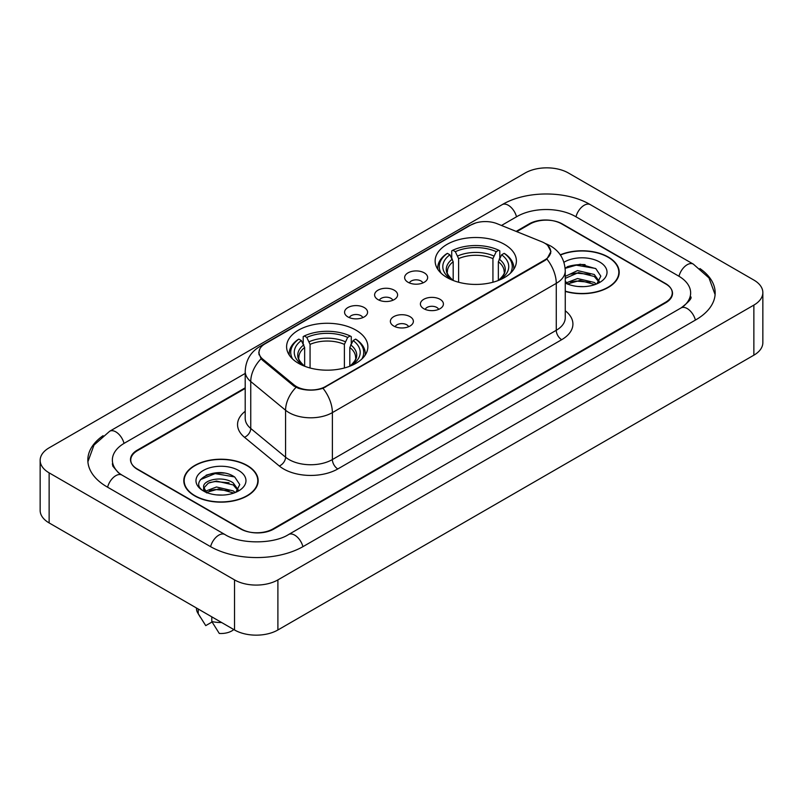 <?xml version="1.0" encoding="UTF-8"?>
<svg xmlns="http://www.w3.org/2000/svg" width="803" height="803" viewBox="0 0 803 803"><rect width="100%" height="100%" fill="white"/><g stroke="black" fill="none" stroke-linecap="round" stroke-linejoin="round"><path stroke-width="1.2" d="M355.96 330.143A40.632 23.458 0 0 0 311.684 325.054A40.632 23.458 0 0 0 286.601 346.725A40.632 23.458 0 0 0 298.495 363.317A40.632 23.458 0 0 0 342.781 368.396A40.632 23.458 0 0 0 367.864 346.725A40.632 23.458 0 0 0 355.96 330.143M504.505 244.383A40.632 23.458 0 0 0 460.219 239.294A40.632 23.458 0 0 0 435.136 260.965A40.632 23.458 0 0 0 447.04 277.557A40.632 23.458 0 0 0 491.316 282.646A40.632 23.458 0 0 0 516.399 260.965A40.632 23.458 0 0 0 504.505 244.383M408.004 282.254A11.503 6.635 180 0 1 405.726 280.377A11.503 6.635 180 0 1 409.53 272.127A11.503 6.635 180 0 1 424.265 272.859A11.503 6.635 180 0 1 426.554 280.377A11.503 6.635 180 0 1 408.004 282.254M422.87 282.937A6.896 3.985 0 0 0 421.013 281A6.896 3.985 0 0 0 414.218 279.996A6.896 3.985 0 0 0 409.41 282.937M377.972 299.589A11.503 6.635 180 0 1 375.694 297.712A11.503 6.635 180 0 1 379.498 289.461A11.503 6.635 180 0 1 394.233 290.204A11.503 6.635 180 0 1 396.521 297.712A11.503 6.635 180 0 1 377.972 299.589M392.838 300.282A6.896 3.985 0 0 0 390.981 298.345A6.896 3.985 0 0 0 384.185 297.331A6.896 3.985 0 0 0 379.377 300.282M347.94 316.934A11.503 6.635 180 0 1 345.661 315.057A11.503 6.635 180 0 1 349.466 306.796A11.503 6.635 180 0 1 364.201 307.539A11.503 6.635 180 0 1 366.489 315.057A11.503 6.635 180 0 1 347.94 316.934M362.805 317.617A6.896 3.985 0 0 0 360.948 315.679A6.896 3.985 0 0 0 354.153 314.666A6.896 3.985 0 0 0 349.345 317.617M423.783 308.703A11.503 6.635 180 0 1 421.495 306.826A11.503 6.635 180 0 1 425.309 298.565A11.503 6.635 180 0 1 440.044 299.308A11.503 6.635 180 0 1 442.323 306.826A11.503 6.635 180 0 1 423.783 308.703M438.639 309.386A6.896 3.985 0 0 0 436.792 307.449A6.896 3.985 0 0 0 429.996 306.435A6.896 3.985 0 0 0 425.178 309.386M393.751 326.038A11.503 6.635 180 0 1 391.462 324.161A11.503 6.635 180 0 1 395.277 315.91A11.503 6.635 180 0 1 410.012 316.653A11.503 6.635 180 0 1 412.29 324.161A11.503 6.635 180 0 1 393.751 326.038M408.607 326.731A6.896 3.985 0 0 0 406.76 324.783A6.896 3.985 0 0 0 399.964 323.78A6.896 3.985 0 0 0 395.146 326.731M541.854 241.793A20.697 11.955 180 0 1 544.615 243.128A20.697 11.955 180 0 1 550.677 251.58A20.697 11.955 180 0 1 544.615 260.031L325.606 386.474A20.697 11.955 180 0 1 294.008 384.878L262.752 359.112A20.697 11.955 180 0 1 259.018 352.256A20.697 11.955 180 0 1 265.08 343.804L470.699 225.081A20.697 11.955 180 0 1 497.218 223.746L541.854 241.793M245.206 388.451L137.494 450.634A22.996 13.28 0 0 0 130.759 460.029A22.996 13.28 0 0 0 137.494 469.414L240.498 528.886A22.996 13.28 0 0 0 273.02 528.886L665.506 302.289A22.996 13.28 0 0 0 672.241 292.894A22.996 13.28 0 0 0 665.506 283.509L562.501 224.037A22.996 13.28 0 0 0 529.98 224.037L516.781 231.655M682.992 306.736A41.395 23.899 0 0 0 690.64 292.894A41.395 23.899 0 0 0 678.515 275.991L575.52 216.529A41.395 23.899 0 0 0 516.971 216.529L501.484 225.472M245.206 373.425L124.485 443.126A41.395 23.899 0 0 0 112.36 460.029A41.395 23.899 0 0 0 120.008 473.87M234.536 579.896A30.665 17.706 0 0 0 277.898 579.896L753.866 305.1A30.665 17.706 0 0 0 762.85 292.583A30.665 17.706 0 0 0 753.866 280.066L568.464 173.026A30.665 17.706 0 0 0 525.102 173.026L49.134 447.823A30.665 17.706 0 0 0 40.15 460.34A30.665 17.706 0 0 0 49.134 472.857L234.536 579.896L234.536 629.974A30.665 17.706 0 0 0 277.898 629.974L753.866 355.177A30.665 17.706 0 0 0 762.85 342.66L762.85 292.583M40.15 460.34L40.15 510.417A30.665 17.706 0 0 0 49.134 522.934L234.536 629.974M103.075 435.688A65.936 38.062 0 0 0 87.828 460.029A65.936 38.062 0 0 0 107.14 486.939L210.135 546.411A65.936 38.062 0 0 0 303.383 546.411L695.86 319.815A65.936 38.062 0 0 0 715.172 292.894A65.936 38.062 0 0 0 699.925 268.553M565.252 291.399A37.179 21.47 0 0 0 619.203 272.237A37.179 21.47 0 0 0 608.313 257.06A37.179 21.47 0 0 0 560.273 254.822M247.274 465.509A37.179 21.47 0 0 0 206.752 460.852A37.179 21.47 0 0 0 183.797 480.686A37.179 21.47 0 0 0 194.687 495.863A37.179 21.47 0 0 0 235.209 500.52A37.179 21.47 0 0 0 258.164 480.686A37.179 21.47 0 0 0 247.274 465.509M184.178 482.613A37.179 21.47 0 0 0 184.048 483.185M547.716 245.417L550.948 251.459L546.893 259.038L544.886 260.493L323.007 388.291C314.796 390.77 306.595 390.77 298.395 388.291L293.737 385.942L262.481 360.176L261.095 358.76L258.747 352.788L259.801 348.984M245.206 387.829L137.223 450.172A22.996 13.28 0 0 0 130.487 459.557A22.996 13.28 0 0 0 137.223 468.952L241.312 529.036A22.996 13.28 0 0 0 273.833 529.036L665.777 302.751A22.996 13.28 0 0 0 672.512 293.366A22.996 13.28 0 0 0 665.777 283.971L561.688 223.886A22.996 13.28 0 0 0 529.167 223.886L516.148 231.394M257.904 483.185A37.179 21.47 0 0 0 257.783 482.613M618.952 274.746A37.179 21.47 0 0 0 618.822 274.174M224.047 473.087A30.665 17.706 0 0 0 206.1 475.215M585.086 264.639A30.665 17.706 0 0 0 567.139 266.777M565.252 291.148A36.797 21.249 0 0 0 618.822 272.237A36.797 21.249 0 0 0 608.042 257.211A36.797 21.249 0 0 0 560.414 255.043M577.839 286.47L583.681 286.641M566.376 282.797L577.538 278.541L594.28 282.455L596.308 284.081M567.189 284.041L579.937 280.438L594.28 284.443M565.252 281.02L567.56 284.011M565.252 276.393L577.538 270.591L594.28 274.506L599.249 281.381M565.252 278.36L578.592 272.538L594.28 276.493L598.857 281.903M565.252 282.937A24.993 14.434 0 0 0 599.7 282.445A24.993 14.434 0 0 0 599.7 262.029A24.993 14.434 0 0 0 563.927 262.28M596.89 283.84L600.815 276.152L595.856 268.684L580.278 264.217L565.101 267.881M565.141 268.353L576.173 265.171L595.515 268.453M570.662 274.114L576.173 273.12L590.105 274.335M570.592 282.084L576.173 281.07L590.085 282.285M194.958 495.712A36.797 21.249 0 0 0 235.058 500.309A36.797 21.249 0 0 0 257.783 480.686A36.797 21.249 0 0 0 247.003 465.66A36.797 21.249 0 0 0 206.893 461.052A36.797 21.249 0 0 0 184.178 480.686A36.797 21.249 0 0 0 194.958 495.712M216.79 494.909L222.632 495.08M205.327 491.245L216.489 486.989L233.231 490.904L235.259 492.53M206.15 492.49L218.888 488.876L233.231 492.891M203.651 487.04L206.512 492.45M203.671 487.531C201.904 479.843 222.993 475.306 233.231 482.954L238.21 489.83M203.751 488.043L208.378 483.115L216.459 481.047L233.231 484.932L237.818 490.342M235.851 492.279L239.766 484.59L234.817 477.133C217.272 464.525 186.105 481.138 204.103 491.326L204.996 491.868M238.652 470.478A24.993 14.434 0 0 0 203.3 470.478A24.993 14.434 0 0 0 203.3 490.894A24.993 14.434 0 0 0 238.652 490.884A24.993 14.434 0 0 0 238.652 470.478M196.444 607.991L196.444 608.383A24.532 14.163 0 0 0 197.789 613A24.532 14.163 0 0 0 198.231 613.693L205.739 625.627L212.062 621.984M198.231 613.693L198.231 609.015M206.893 492.962C204.273 491.406 203.219 489.72 203.731 487.923M211.791 616.845L211.791 621.512L219.289 633.457A15.337 8.853 0 0 0 233.773 629.542M211.791 621.512A24.532 14.163 0 0 0 221.648 622.536M200.449 479.642L215.134 473.609L234.476 476.902M209.623 482.563L215.134 481.559L229.066 482.784M209.553 490.533L215.134 489.509L229.046 490.723M453.183 280.468L453.183 261.748L449.901 254.802A32.963 19.031 0 0 0 449.901 278.41L449.289 278.761M451.728 257.944L451.728 250.847L452.822 250.225A36.496 21.069 0 0 1 498.723 250.225L496.214 251.67A32.963 19.031 0 0 0 455.331 251.67L458.603 258.616L458.603 282.234M492.932 282.234L492.932 258.616L496.214 251.67M441.128 273.231A36.496 21.069 0 0 1 447.391 253.357L446.307 253.979A38.022 21.952 0 0 0 437.745 267.851A38.022 21.952 0 0 0 437.836 269.376M498.723 250.225L499.807 250.847L499.807 257.944M447.391 253.357L449.901 254.802M455.331 251.67L452.822 250.225M449.901 278.41L452.912 280.367M513.699 269.376A38.022 21.952 0 0 0 513.79 267.851A38.022 21.952 0 0 0 505.228 253.979L504.143 253.357A36.496 21.069 0 0 1 510.407 273.231M502.246 278.761L501.634 278.41A32.963 19.031 0 0 0 501.634 254.802L504.143 253.357M498.623 280.367L501.634 278.41M501.634 254.802L498.352 261.748L498.352 280.468M304.648 366.228L304.648 347.508L301.366 340.562A32.963 19.031 0 0 0 301.366 364.16L300.754 364.522M303.193 343.694L303.193 336.608L304.277 335.975A36.496 21.069 0 0 1 350.178 335.975L347.669 337.431A32.963 19.031 0 0 0 306.786 337.431L310.068 344.377L310.068 367.995M344.397 367.995L344.397 344.377L347.669 337.431M292.593 358.991A36.496 21.069 0 0 1 298.857 339.107L297.772 339.729A38.022 21.952 0 0 0 289.21 353.611A38.022 21.952 0 0 0 289.301 355.137M350.178 335.975L351.272 336.608L351.272 343.694M298.857 339.107L301.366 340.562M306.786 337.431L304.277 335.975M301.366 364.16L304.377 366.128M365.164 355.137A38.022 21.952 0 0 0 365.255 353.611A38.022 21.952 0 0 0 356.693 339.729L355.609 339.107A36.496 21.069 0 0 1 361.872 358.991M353.711 364.522L353.099 364.16A32.963 19.031 0 0 0 353.099 340.562L355.609 339.107M350.088 366.128L353.099 364.16M353.099 340.562L349.817 347.508L349.817 366.228M262.752 359.112L262.752 360.396M294.008 384.878L294.008 386.163M325.606 386.474L325.606 387.086M544.615 260.031L544.615 260.644M302.922 546.672A12.266 7.086 -120 0 0 288.568 534.537C273.492 544.283 240.027 544.283 224.94 534.537L121.946 475.065L118.322 472.666L112.872 466.222L112.36 463.783M210.597 546.672A12.266 7.086 -60 0 1 218.807 535.139A12.266 7.086 -60 0 1 224.94 534.537M107.602 487.21A12.266 7.086 -60 0 1 115.813 475.677A12.266 7.086 -60 0 1 121.946 475.065M87.898 461.755L94.001 445.073L109.68 431.251A12.266 7.086 60 0 1 124.023 443.397M109.68 431.251L502.166 204.655A12.266 7.086 60 0 1 516.51 216.79M502.166 204.655C526.085 190.421 566.396 190.421 590.325 204.655A12.266 7.086 120 0 0 584.193 205.257A12.266 7.086 120 0 0 575.982 216.79M715.102 294.621L708.999 277.938L693.32 264.117A12.266 7.086 120 0 0 687.187 264.729A12.266 7.086 120 0 0 678.977 276.262M695.398 320.076A12.266 7.086 -120 0 0 681.054 307.94L288.568 534.537M277.898 629.974L277.898 579.896M49.134 522.934L49.134 472.857M753.866 355.177L753.866 305.1M565.252 310.761A38.333 22.133 180 0 1 561.688 339.689L337.802 468.952A7.669 4.427 60 0 1 332.382 459.557L556.268 330.294A30.665 17.706 0 0 0 565.252 317.777L565.252 270.832A30.665 17.706 180 0 1 556.268 283.349A26.83 15.488 -120 0 0 546.893 259.038M337.802 468.952A38.333 22.133 180 0 1 283.589 468.952A38.333 22.133 180 0 1 279.293 465.991L244.473 437.274A38.333 22.133 180 0 1 245.206 411.307M289.01 459.557A30.665 17.706 0 0 0 332.382 459.557L332.382 412.612A30.665 17.706 180 0 1 289.01 412.612A30.665 17.706 180 0 1 285.577 410.243L250.747 381.525A30.665 17.706 180 0 1 245.206 371.377L245.206 418.323A30.665 17.706 0 0 0 250.747 428.481L285.577 457.198A30.665 17.706 0 0 0 289.01 459.557M565.252 270.832C564.73 259.801 559.892 251.53 550.717 246.029L546.843 244.142A26.83 12.567 112 0 0 545.699 243.811M323.007 388.291A26.83 15.488 60 0 1 332.382 412.612L556.268 283.349L556.268 330.294A7.669 4.427 60 0 0 561.688 339.689M262.631 345.501A26.83 15.488 -120 0 0 259.74 346.575C250.566 352.075 245.718 360.346 245.206 371.377M259.74 346.575L468.721 225.914A26.83 15.488 60 0 1 470.749 225.061M261.095 358.76A26.83 17.947 129.5 0 0 250.747 381.525L250.747 428.481A7.669 5.129 -50.5 0 1 244.473 437.274M296.026 387.367A26.83 17.947 129.5 0 0 285.577 410.243L285.577 457.198A7.669 5.129 -50.5 0 1 279.293 465.991M453.183 261.748A28.366 16.381 0 0 0 447.401 271.655C446.629 273.1 448.335 275.851 452.521 279.906M492.932 258.616A28.366 16.381 0 0 0 458.603 258.616M452.38 259.068A29.49 17.024 0 0 0 452.38 279.815M493.735 255.946A29.49 17.024 0 0 0 457.8 255.946M499.155 279.815A29.49 17.024 0 0 0 499.155 259.068M499.014 279.906C503.2 275.861 504.906 273.11 504.133 271.655A28.366 16.381 0 0 0 498.352 261.748M304.648 347.508A28.366 16.381 0 0 0 298.867 357.415C298.094 358.861 299.8 361.611 303.986 365.666M344.397 344.377A28.366 16.381 0 0 0 310.068 344.377M303.845 344.828A29.49 17.024 0 0 0 303.845 365.576M345.2 341.697A29.49 17.024 0 0 0 309.265 341.697M350.62 365.576A29.49 17.024 0 0 0 350.62 344.828M350.479 365.666C354.665 361.621 356.371 358.871 355.599 357.415A28.366 16.381 0 0 0 349.817 347.508M259.018 352.256L259.018 354.796M550.677 251.58L550.677 253.407M690.64 296.648C692.347 297.893 689.155 301.657 681.054 307.94M590.325 204.655L693.32 264.117M468.721 225.914L475.727 222.953M546.843 244.142L545.177 243.47M618.822 275.309L618.822 272.237M257.783 483.757L257.783 480.686M200.278 617.166L197.789 613M184.178 483.757L184.178 480.686M437.745 269.236L437.745 267.851M513.79 269.236L513.79 267.851M289.21 354.996L289.21 353.611M365.255 354.996L365.255 353.611"/></g></svg>
